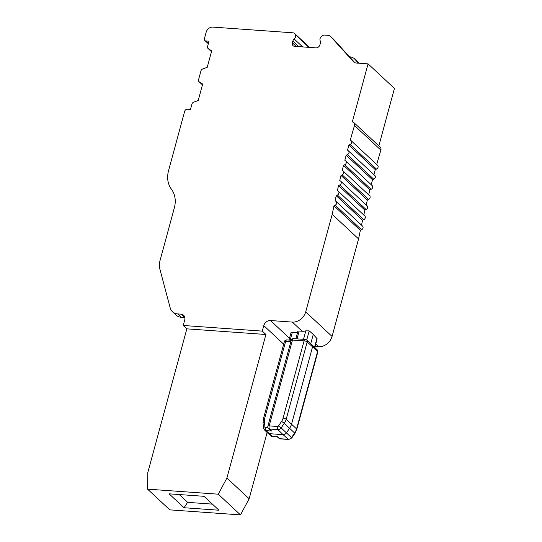 <?xml version="1.0" encoding="UTF-8"?>
<svg xmlns="http://www.w3.org/2000/svg" width="542" height="542" viewBox="0 0 542 542"><rect width="100%" height="100%" fill="white"/><g stroke="black" fill="none" stroke-linecap="round" stroke-linejoin="round"><path stroke-width="0.81" d="M291.25 340.234L286.84 339.915A2.398 1.186 94.1 0 0 285.634 341.345L264.645 418.6A9.471 7.649 -47 0 0 264.374 421.961L264.95 426.825A1.07 0.867 -47 0 0 265.641 427.496L267.938 427.645M295.864 338.784L297.883 331.365A2.398 0.772 15.2 0 1 299.164 331.033L302.145 331.243A11.992 9.688 133 0 0 305.823 330.85L309.211 330.877L306.718 340.058M310.749 343.696L313.269 334.421L317.165 338.797L314.8 347.51M358.574 238.914A1044.929 844.294 133 0 1 360.362 230.397L333.994 205.825A1044.929 844.294 -47 0 0 332.205 214.347L358.574 238.914L332.07 336.44A11.992 9.688 133 0 1 318.689 346.656L315.098 346.406M308.852 47.35L295.119 34.227A3.598 2.906 133 0 0 294.577 33.475A3.598 2.906 133 0 0 293.019 32.818L212.85 27.1A5.996 4.844 -47 0 0 206.163 32.208L204.422 38.617A2.398 1.938 -47 0 0 204.862 40.521A2.398 1.938 -47 0 0 205.906 40.962L209.029 41.178L207.566 46.551A2.398 1.938 133 0 0 208.013 48.455A2.398 1.938 133 0 0 208.23 48.624L211.698 50.873L207.234 67.296L202.701 68.976A2.398 1.938 133 0 0 200.96 70.88L198.548 79.755A2.398 1.938 133 0 0 198.989 81.659A2.398 1.938 133 0 0 199.205 81.828L202.674 84.078L198.209 100.5L193.677 102.181A2.398 1.938 133 0 0 191.936 104.078L190.479 109.45L187.356 109.227A2.398 1.938 -47 0 0 184.68 111.273L168.576 170.561A26.389 21.321 -47 0 0 171.448 189.246A26.389 21.321 -47 0 1 174.328 207.932L159.998 260.668A17.988 14.539 -47 0 0 159.856 269.035L170.168 307.795A11.992 9.688 -47 0 0 172.492 311.731A11.992 9.688 -47 0 0 177.688 313.913L181.001 314.15A5.996 4.844 133 0 1 183.596 315.241A5.996 4.844 133 0 1 184.714 320.004L183.223 325.478L262.294 331.121L263.785 325.64A5.996 4.844 133 0 1 270.472 320.532L292.321 322.09A11.992 9.688 -47 0 0 305.702 311.874L332.07 336.44M313.269 334.421L309.211 330.877M289.022 340.071L291.034 332.659A2.398 0.772 15.2 0 1 292.314 332.321L297.517 332.693M333.994 205.825L335.186 205.208A2.398 1.938 133 0 0 336.182 201.536A2.398 1.938 133 0 0 336.013 201.4L335.098 200.757A1044.929 844.294 -47 0 1 336.223 195.696L337.422 195.086A2.398 1.938 133 0 0 338.432 191.407A2.398 1.938 133 0 0 338.283 191.285L337.381 190.628A1044.929 844.294 -47 0 1 338.554 185.567L339.753 184.971A2.398 1.938 133 0 0 340.789 181.279A2.398 1.938 133 0 0 340.661 181.17L339.759 180.5A1044.929 844.294 -47 0 1 340.993 175.445L342.192 174.863A2.398 1.938 133 0 0 343.249 171.157A2.398 1.938 133 0 0 343.133 171.062L342.246 170.378A1044.929 844.294 -47 0 1 343.526 165.324L344.732 164.754A2.398 1.938 133 0 0 345.81 161.042A2.398 1.938 133 0 0 345.715 160.954L344.834 160.263A1044.929 844.294 -47 0 1 346.162 155.208L347.375 154.653A2.398 1.938 133 0 0 348.479 150.927A2.398 1.938 133 0 0 348.411 150.866L347.53 150.134A1044.929 844.294 -47 0 1 348.913 145.073L375.281 169.639A1044.929 844.294 -47 0 0 373.912 174.626M375.281 169.639L376.494 169.09A2.398 1.938 133 0 0 377.618 165.357A2.398 1.938 133 0 0 377.55 165.296L351.318 140.852M376.71 164.511A1044.929 844.294 133 0 1 380.87 150.107L354.502 125.534A1044.929 844.294 -47 0 0 350.322 140.019L351.182 140.73A2.398 1.938 133 0 1 351.25 140.791A2.398 1.938 133 0 1 350.125 144.524L376.494 169.09M296.264 46.456L292.368 42.825A3.598 2.906 133 0 0 293.032 45.677A3.598 2.906 133 0 0 294.597 46.334L315.925 47.859A3.598 2.906 133 0 0 319.936 44.79L320.41 43.048A3.598 2.906 133 0 0 320.241 40.853A3.598 2.906 133 0 1 321.311 36.653L321.873 36.131A3.598 2.906 133 0 1 324.644 35.074L327.917 35.305A5.996 4.844 133 0 1 330.518 36.402A5.996 4.844 133 0 1 330.749 36.632L353.472 61.7A5.996 4.844 133 0 0 353.709 61.93A5.996 4.844 133 0 0 356.304 63.028L368.079 63.868L352.3 121.943A3.598 2.906 133 0 1 353.858 122.6L380.227 147.167A3.598 2.906 133 0 1 380.87 150.107M378.838 145.873L394.447 88.434L368.079 63.868M358.939 63.211L357.117 61.199A5.996 4.844 133 0 0 356.88 60.968L353.804 58.096M360.362 230.397L361.555 229.774A2.398 1.938 133 0 0 362.551 226.102A2.398 1.938 133 0 0 362.381 225.967M336.223 195.696L362.591 220.262A1044.929 844.294 -47 0 0 361.507 225.133M362.591 220.262L363.784 219.659A2.398 1.938 133 0 0 364.8 215.973A2.398 1.938 133 0 0 364.651 215.852M338.554 185.567L364.922 210.14A1044.929 844.294 -47 0 0 363.784 215.032M364.922 210.14L366.121 209.544A2.398 1.938 133 0 0 367.158 205.852A2.398 1.938 133 0 0 367.029 205.736M340.993 175.445L367.361 200.012A1044.929 844.294 -47 0 0 366.162 204.923M367.361 200.012L368.56 199.429A2.398 1.938 133 0 0 369.617 195.723A2.398 1.938 133 0 0 369.502 195.628M343.526 165.324L369.895 189.89A1044.929 844.294 -47 0 0 368.648 194.822M369.895 189.89L371.101 189.321A2.398 1.938 133 0 0 372.178 185.608A2.398 1.938 133 0 0 372.076 185.52M346.162 155.208L372.53 179.781A1044.929 844.294 -47 0 0 371.229 184.72M372.53 179.781L373.743 179.219A2.398 1.938 133 0 0 374.84 175.493A2.398 1.938 133 0 0 374.773 175.432L348.54 150.988M348.913 145.073L350.125 144.524M332.205 214.347L305.702 311.874M295.383 34.803A3.598 2.906 133 0 1 294.177 38.997A3.598 2.906 133 0 0 292.836 41.084L292.368 42.825M353.858 122.6A3.598 2.906 133 0 1 354.502 125.534M249.144 498.762L240.492 514.9L218.263 494.189L226.908 478.044L249.144 498.762L267.131 432.543M226.908 478.044L265.912 334.489L262.294 331.121M240.492 514.9L169.788 509.859L147.553 489.141L147.837 472.407L186.841 328.852L265.912 334.489M177.688 313.913L181.313 317.287A11.992 9.688 133 0 1 176.109 315.105L172.492 311.731M181.313 317.287L184.619 317.524L181.001 314.15M348.818 56.05L349.692 56.863L351.162 56.964L353.98 58.279L357.117 61.199M333.364 39.051L354.82 62.662M353.743 58.041L358.411 63.177M183.223 325.478L186.841 328.852M218.263 494.189L147.553 489.141M184.023 507.732L218.948 510.218L204.022 496.309L169.097 493.823L184.023 507.732L187.627 502.359L212.417 504.128M179.233 494.541L187.627 502.359M291.203 340.39A2.398 0.772 15.2 0 1 292.484 340.058A2.398 1.186 94.1 0 1 293.689 338.628A2.398 2.398 0 0 0 291.203 340.39L267.883 426.222A2.398 2.398 0 0 0 268.493 428.539L271.562 431.026L269.584 429.027L277.911 429.616L283.046 434.643L269.15 433.654A3.598 2.906 133 0 1 267.646 433.044A3.598 2.906 133 0 1 267.545 432.95L264.51 429.955A3.469 2.805 -47 0 0 266.068 430.633L271.562 431.026M268.493 428.539A2.398 1.944 -44.7 0 0 269.584 429.027A2.398 1.186 94.1 0 1 269.164 425.883L277.49 426.479A0.989 0.799 -47 0 0 278.439 425.978L281.583 421.378A9.383 7.581 -47 0 0 283.093 418.139L304.089 340.884A2.398 0.772 15.2 0 1 307.185 341.975L312.551 346.826L291.562 424.081A11.992 9.688 133 0 1 289.631 428.221L286.481 432.821A3.598 2.906 133 0 1 283.046 434.643L288.29 439.284L279.963 438.695L277.802 436.838L272.714 436.628A2.398 1.186 -85.9 0 1 272.308 436.446A3.469 2.805 133 0 1 270.851 435.856L267.646 433.044M293.689 338.628L305.288 339.455A2.398 1.186 94.1 0 0 304.089 340.884L292.484 340.058L269.164 425.883A2.398 0.772 15.2 0 0 267.883 426.222M305.288 339.455A2.398 2.398 0 0 1 306.725 340.064A2.398 1.917 132.1 0 1 307.185 341.975L286.19 419.237L296.569 428.905A11.782 9.519 133 0 1 294.672 432.963L291.521 437.57A3.388 2.737 133 0 1 288.29 439.284A2.398 1.186 -85.9 0 0 288.71 439.474M312.131 344.942L317.124 349.753A2.398 1.958 133.9 0 1 317.558 351.643L312.551 346.826L312.124 344.936L306.725 340.064M280.37 438.878A2.398 1.186 -85.9 0 1 279.963 438.695A2.398 1.931 -49.4 0 1 278.974 438.302A2.398 2.398 0 0 0 280.37 438.878L288.696 439.474L291.792 437.929L281.149 427.902L284.293 423.295A11.782 9.519 -47 0 0 286.19 419.237A2.398 0.772 15.2 0 0 283.093 418.139M286.84 339.915A2.398 2.398 0 0 0 284.354 341.677A2.398 0.772 15.2 0 1 285.634 341.345L290.844 341.717M305.823 330.85L303.52 339.326M299.164 331.033L297.036 338.865M315.769 343.94L318.689 346.656M292.321 322.09L302.145 331.243M317.002 338.133L314.529 347.253M289.509 338.269L270.472 320.532M292.314 332.321L290.187 340.152M347.375 154.653L373.743 179.219M344.732 164.754L371.101 189.321M342.192 174.863L368.56 199.429M339.753 184.971L366.121 209.544M337.422 195.086L363.784 219.659M335.186 205.208L361.555 229.774M283.676 344.177L263.785 325.64M298.798 46.632L292.836 41.084M302.673 46.91L294.177 38.997M309.238 47.378L295.119 34.227M330.749 36.632L333.689 39.376M353.472 61.7L353.96 62.147M208.446 43.326L205.906 40.962M208.23 48.624L211.482 51.659M199.205 81.828L202.464 84.864M264.645 418.6A2.398 0.772 -164.8 0 0 263.365 418.939L263.026 423.2L263.602 428.072L264.51 429.955M264.374 421.961A2.398 1.165 173.3 0 0 263.026 423.2M264.95 426.825A2.398 1.165 173.3 0 0 263.602 428.072M265.641 427.496A2.398 1.186 94.1 0 0 266.068 430.633L272.308 436.446L277.802 436.838M317.775 352.11L296.786 429.366A2.398 0.772 -164.8 0 0 296.569 428.905L317.558 351.643A2.398 0.772 15.2 0 1 317.775 352.11A2.398 2.398 0 0 0 317.124 349.753M277.49 426.479A2.398 1.186 94.1 0 0 277.911 429.616A3.388 2.737 -47 0 0 281.149 427.902L278.439 425.978M281.583 421.378L284.293 423.295L294.936 433.329L291.792 437.929M351.25 140.791L377.618 165.357M348.479 150.927L374.84 175.493M345.81 161.042L372.178 185.608M343.249 171.157L369.617 195.723M340.789 181.279L367.158 205.852M338.432 191.407L364.8 215.973M336.182 201.536L362.551 226.102M294.577 33.475L309.523 47.398M330.518 36.402L333.459 39.139M208.331 43.746L204.862 40.521M208.013 48.455L211.475 51.686M198.989 81.659L202.457 84.891M284.354 341.677L263.365 418.939M296.786 429.366L294.936 433.329M278.974 438.302L277.416 436.967M272.714 436.628L270.851 435.856"/></g></svg>
